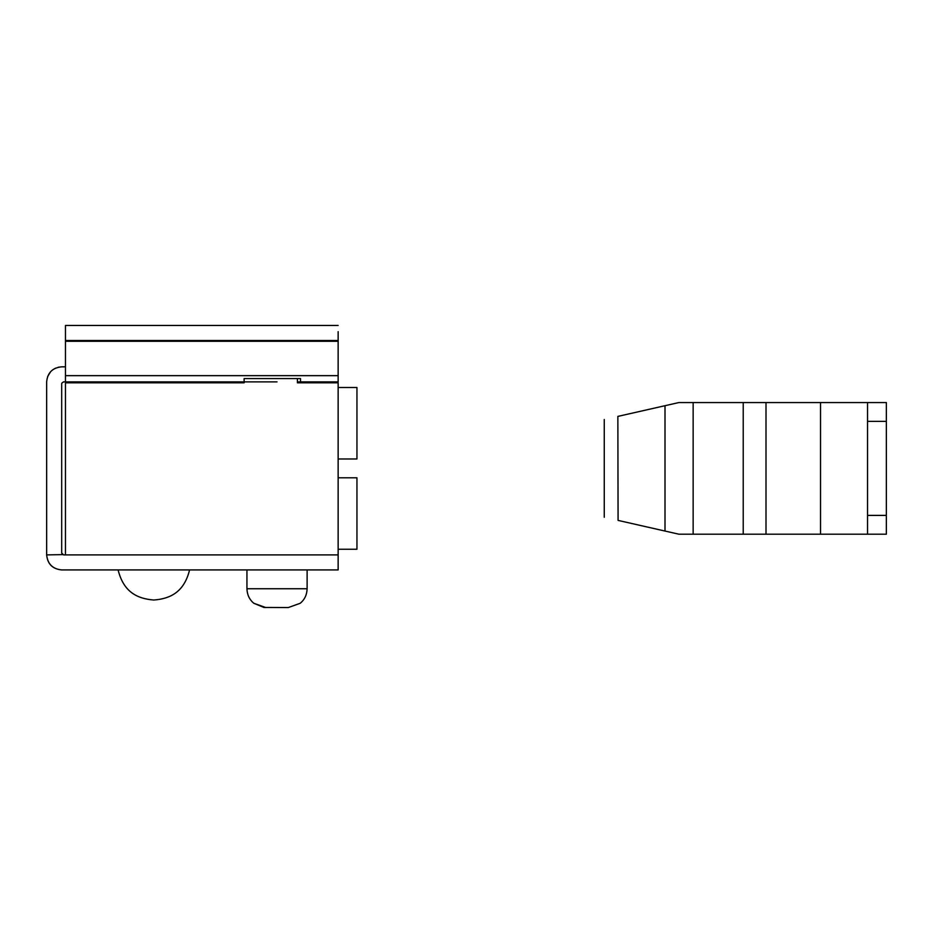 <?xml version="1.0" encoding="UTF-8"?>
<svg xmlns="http://www.w3.org/2000/svg" width="933" height="933" viewBox="0 0 933 933"><rect width="100%" height="100%" fill="white"/><g stroke="black" fill="none" stroke-linecap="round" stroke-linejoin="round"><path stroke-width="1.4" d="M356.954 477.789L356.954 549.245L356.954 477.789L338.143 477.789M356.954 549.245L338.143 549.245M356.954 387.51L356.954 458.978L356.954 387.51L338.143 387.51M356.954 458.978L338.143 458.978M674.641 403.522L678.909 402.555L674.676 403.522M665.007 405.715L665.007 531.052L618.078 520.404L617.856 416.398L678.909 402.555L886.35 402.555L886.35 534.201L867.538 534.201L867.538 515.401L886.35 515.401M665.007 531.052L678.921 534.201L867.538 534.201M886.35 421.366L867.538 421.366L867.538 402.555L886.35 402.555L867.538 402.555M867.538 421.366L867.538 515.401M61.788 383.171L63.572 381.877L277.031 381.877M61.695 569.935C52.621 568.978 47.606 563.964 46.65 554.89C47.548 564.022 52.563 569.037 61.695 569.935L338.143 569.935L338.143 382.81L297.405 382.81L297.405 378.576M246.942 381.877L244.119 381.877L246.942 381.877L244.119 381.877L244.119 382.81L65.462 382.81L65.462 554.89L63.572 554.89L61.695 553.012L62.254 554.342M309.943 381.877L338.143 381.877L300.531 381.877L309.943 381.877L307.12 381.877L309.943 381.877L307.12 381.877L307.12 382.81M62.628 554.634L46.65 554.89L46.65 381.877C47.536 372.734 52.551 367.719 61.695 366.832L58.289 367.217M300.531 378.576L300.531 381.877L300.531 378.576L244.119 378.576L244.119 381.877L63.386 381.877M338.143 554.89L65.462 554.89L65.462 553.012M338.143 340.498L338.143 341.28L65.462 341.28L65.462 340.498L338.143 340.498L338.143 331.681M47.641 376.489L50.627 371.684M52.656 369.841L55.548 368.138M65.462 381.877L65.462 375.649L338.143 375.649L338.143 381.877M65.462 331.681L65.462 325.454L338.143 325.454M244.119 378.576L244.119 382.81M297.405 381.877L300.531 381.877M338.143 382.81L297.405 382.81M61.695 553.012L61.695 383.755M338.143 375.649L338.143 341.28M65.462 340.498L65.462 325.454M65.462 375.649L65.462 341.28M65.462 366.832L61.695 366.832M288.239 607.546L263.899 607.453L253.799 603.266C249.449 599.651 247.152 594.811 246.942 588.746L307.12 588.746C306.899 594.811 304.613 599.651 300.251 603.266L288.309 607.546L300.251 603.266C304.613 599.651 306.899 594.811 307.12 588.746L307.12 569.935M820.527 402.555L820.527 534.201M766.005 402.555L766.005 534.201M743.228 402.555L743.228 534.201M693.149 402.555L693.149 534.201M244.119 381.877L63.572 381.877M189.574 569.935C184.174 591.93 170.506 598.753 153.84 600.024C137.174 598.753 123.518 591.93 118.118 569.935C123.518 591.93 137.174 598.753 153.84 600.024C170.506 598.753 184.174 591.93 189.574 569.935M176.419 381.877L176.419 382.81M131.273 382.81L131.273 381.877M604.257 419.488L604.257 517.279M246.942 569.935L246.942 588.746C247.152 594.811 249.449 599.651 253.799 603.266L265.742 607.546"/></g></svg>
